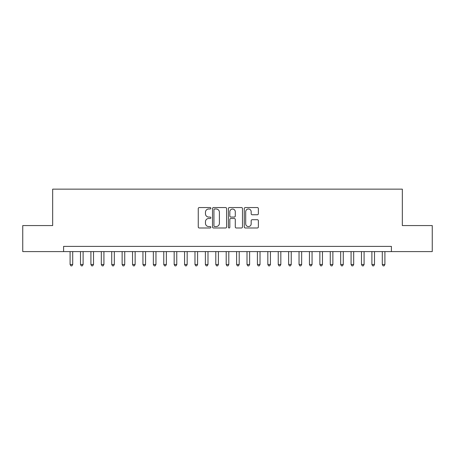 <?xml version="1.0" encoding="UTF-8"?>
<svg xmlns="http://www.w3.org/2000/svg" width="455" height="455" viewBox="0 0 455 455"><rect width="100%" height="100%" fill="white"/><g stroke="black" fill="none" stroke-linecap="round" stroke-linejoin="round"><path stroke-width="0.68" d="M210.853 208.271A0.717 0.717 0 0 0 210.136 207.554L199.284 207.554A1.024 1.024 0 0 0 198.261 208.578L198.261 226.965A1.024 1.024 0 0 0 199.284 227.983L210.136 227.983A0.717 0.717 0 0 0 210.853 227.267A0.717 0.717 0 0 0 210.136 226.556L208.731 226.556A3.27 3.27 0 0 1 205.461 223.286L205.461 221.756A3.27 3.27 0 0 1 208.731 218.485L210.136 218.485A0.717 0.717 0 0 0 210.853 217.769A0.717 0.717 0 0 0 210.136 217.052L208.731 217.052A3.27 3.27 0 0 1 205.461 213.787L205.461 212.252A3.27 3.27 0 0 1 208.731 208.987L210.136 208.987A0.717 0.717 0 0 0 210.853 208.271M257.354 214.754A1.024 1.024 0 0 0 258.372 213.736L258.372 208.578A1.024 1.024 0 0 0 257.354 207.554L245.302 207.554A1.024 1.024 0 0 0 244.278 208.578L244.278 226.965A1.024 1.024 0 0 0 245.302 227.983L257.354 227.983A1.024 1.024 0 0 0 258.372 226.965L258.372 220.732A1.024 1.024 0 0 0 257.354 219.708L252.195 219.708A1.024 1.024 0 0 0 251.171 220.732L251.171 223.82A2.73 2.73 0 0 1 248.441 226.556A2.73 2.73 0 0 1 245.706 223.82L245.706 211.717A2.73 2.73 0 0 1 248.441 208.987A2.73 2.73 0 0 1 251.171 211.717L251.171 213.736A1.024 1.024 0 0 0 252.195 214.754L257.354 214.754M63.598 251.592L22.75 251.592L22.75 225.572L52.666 225.572L52.666 189.149L402.334 189.149L402.334 225.572L432.25 225.572L432.25 251.592L391.402 251.592L391.402 246.388L63.598 246.388L63.598 251.592L391.402 251.592M226.607 208.578A1.024 1.024 0 0 0 225.583 207.554L213.531 207.554A1.024 1.024 0 0 0 212.508 208.578L212.508 226.965A1.024 1.024 0 0 0 213.531 227.983L225.583 227.983A1.024 1.024 0 0 0 226.607 226.965L226.607 208.578M229.417 207.554L241.469 207.554A1.024 1.024 0 0 1 242.492 208.578L242.492 226.965A1.024 1.024 0 0 1 241.469 227.983L236.31 227.983A1.024 1.024 0 0 1 235.286 226.965L235.286 219.509A1.024 1.024 0 0 0 234.268 218.485L230.844 218.485A1.024 1.024 0 0 0 229.826 219.509L229.826 227.267A0.717 0.717 0 0 1 229.11 227.983A0.717 0.717 0 0 1 228.393 227.267L228.393 208.578A1.024 1.024 0 0 1 229.417 207.554M214.658 208.987A0.717 0.717 0 0 0 213.941 209.698L213.941 225.839A0.717 0.717 0 0 0 214.658 226.556L216.136 226.556A3.27 3.27 0 0 0 219.407 223.286L219.407 212.252A3.27 3.27 0 0 0 216.136 208.987L214.658 208.987M235.286 211.768A2.73 2.73 0 0 0 232.556 209.038A2.73 2.73 0 0 0 229.826 211.768L229.826 216.034A1.024 1.024 0 0 0 230.844 217.052L234.268 217.052A1.024 1.024 0 0 0 235.286 216.034L235.286 211.768M70.098 251.592L70.098 264.497L72.703 264.497L72.703 251.592M72.703 264.497L71.918 265.851L70.883 265.851L70.098 264.497M80.507 251.592L80.507 264.497L83.106 264.497L83.106 251.592M83.106 264.497L82.327 265.851L81.286 265.851L80.507 264.497M90.915 251.592L90.915 264.497L93.514 264.497L93.514 251.592M93.514 264.497L92.735 265.851L91.694 265.851L90.915 264.497M101.317 251.592L101.317 264.497L103.922 264.497L103.922 251.592M103.922 264.497L103.143 265.851L102.102 265.851L101.317 264.497M111.725 251.592L111.725 264.497L114.33 264.497L114.33 251.592M114.33 264.497L113.545 265.851L112.504 265.851L111.725 264.497M122.133 251.592L122.133 264.497L124.733 264.497L124.733 251.592M124.733 264.497L123.953 265.851L122.913 265.851L122.133 264.497M132.541 251.592L132.541 264.497L135.141 264.497L135.141 251.592M135.141 264.497L134.362 265.851L133.321 265.851L132.541 264.497M142.944 251.592L142.944 264.497L145.549 264.497L145.549 251.592M145.549 264.497L144.77 265.851L143.729 265.851L142.944 264.497M153.352 251.592L153.352 264.497L155.957 264.497L155.957 251.592M155.957 264.497L155.172 265.851L154.131 265.851L153.352 264.497M163.76 251.592L163.76 264.497L166.359 264.497L166.359 251.592M166.359 264.497L165.58 265.851L164.539 265.851L163.76 264.497M174.168 251.592L174.168 264.497L176.768 264.497L176.768 251.592M176.768 264.497L175.988 265.851L174.948 265.851L174.168 264.497M184.571 251.592L184.571 264.497L187.176 264.497L187.176 251.592M187.176 264.497L186.396 265.851L185.356 265.851L184.571 264.497M194.979 251.592L194.979 264.497L197.584 264.497L197.584 251.592M197.584 264.497L196.799 265.851L195.758 265.851L194.979 264.497M205.387 251.592L205.387 264.497L207.986 264.497L207.986 251.592M207.986 264.497L207.207 265.851L206.166 265.851L205.387 264.497M215.795 251.592L215.795 264.497L218.394 264.497L218.394 251.592M218.394 264.497L217.615 265.851L216.574 265.851L215.795 264.497M226.198 251.592L226.198 264.497L228.802 264.497L228.802 251.592M228.802 264.497L228.018 265.851L226.982 265.851L226.198 264.497M236.606 251.592L236.606 264.497L239.205 264.497L239.205 251.592M239.205 264.497L238.426 265.851L237.385 265.851L236.606 264.497M247.014 251.592L247.014 264.497L249.613 264.497L249.613 251.592M249.613 264.497L248.834 265.851L247.793 265.851L247.014 264.497M257.416 251.592L257.416 264.497L260.021 264.497L260.021 251.592M260.021 264.497L259.242 265.851L258.201 265.851L257.416 264.497M267.824 251.592L267.824 264.497L270.429 264.497L270.429 251.592M270.429 264.497L269.644 265.851L268.604 265.851L267.824 264.497M278.232 251.592L278.232 264.497L280.832 264.497L280.832 251.592M280.832 264.497L280.052 265.851L279.012 265.851L278.232 264.497M288.641 251.592L288.641 264.497L291.24 264.497L291.24 251.592M291.24 264.497L290.461 265.851L289.42 265.851L288.641 264.497M299.043 251.592L299.043 264.497L301.648 264.497L301.648 251.592M301.648 264.497L300.869 265.851L299.828 265.851L299.043 264.497M309.451 251.592L309.451 264.497L312.056 264.497L312.056 251.592M312.056 264.497L311.271 265.851L310.23 265.851L309.451 264.497M319.859 251.592L319.859 264.497L322.459 264.497L322.459 251.592M322.459 264.497L321.679 265.851L320.638 265.851L319.859 264.497M330.267 251.592L330.267 264.497L332.867 264.497L332.867 251.592M332.867 264.497L332.087 265.851L331.047 265.851L330.267 264.497M340.67 251.592L340.67 264.497L343.275 264.497L343.275 251.592M343.275 264.497L342.496 265.851L341.455 265.851L340.67 264.497M351.078 251.592L351.078 264.497L353.683 264.497L353.683 251.592M353.683 264.497L352.898 265.851L351.857 265.851L351.078 264.497M361.486 251.592L361.486 264.497L364.085 264.497L364.085 251.592M364.085 264.497L363.306 265.851L362.265 265.851L361.486 264.497M371.894 251.592L371.894 264.497L374.493 264.497L374.493 251.592M374.493 264.497L373.714 265.851L372.673 265.851L371.894 264.497M382.297 251.592L382.297 264.497L384.902 264.497L384.902 251.592M384.902 264.497L384.117 265.851L383.082 265.851L382.297 264.497"/></g></svg>
